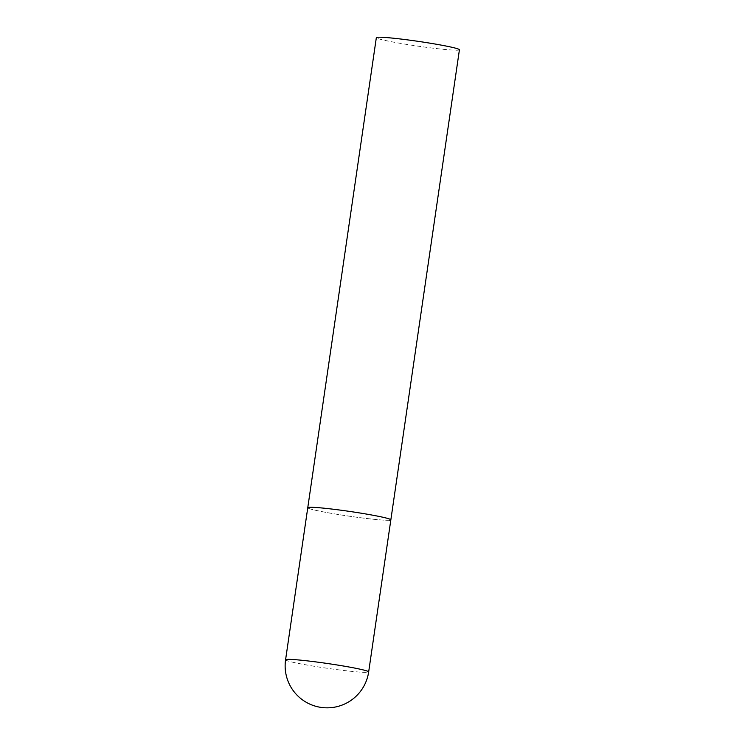 <?xml version="1.0" encoding="UTF-8"?>
<svg xmlns="http://www.w3.org/2000/svg" width="745" height="745" viewBox="0 0 745 745"><rect width="100%" height="100%" fill="white"/><g stroke="black" fill="none" stroke-linecap="round" stroke-linejoin="round"><path stroke-width="0.56" stroke-dasharray="3.73 2.79" d="M389.374 520.243A41.981 2.384 8.3 0 1 343.594 515.335A41.981 2.384 8.3 0 1 307.76 507.718A41.981 2.384 -171.7 0 0 338.323 514.506A41.981 2.384 -171.7 0 0 390.846 519.842M459.423 49.775A41.981 2.384 8.3 0 1 457.952 50.176A41.981 2.384 8.3 0 1 412.171 45.268A41.981 2.384 8.3 0 1 376.337 37.65M285.577 659.8A41.981 2.384 -171.7 0 0 316.131 666.579A41.981 2.384 -171.7 0 0 367.183 672.316A41.981 2.384 -171.7 0 0 368.663 671.915"/><path stroke-width="1.12" d="M360.291 513.054A41.981 2.384 -171.7 0 0 307.76 507.718A41.981 2.384 8.3 0 1 309.24 507.317A41.981 2.384 8.3 0 1 355.02 512.225A41.981 2.384 8.3 0 1 390.846 519.842A41.981 2.384 -171.7 0 0 360.291 513.054M390.846 519.842L368.663 671.915A41.981 2.384 -171.7 0 0 338.1 665.136A41.981 2.384 -171.7 0 0 287.048 659.4A41.981 2.384 -171.7 0 0 285.577 659.8L376.337 37.65A41.981 2.384 8.3 0 1 377.817 37.25A41.981 2.384 8.3 0 1 423.588 42.158A41.981 2.384 8.3 0 1 459.423 49.775L390.846 519.842A41.981 2.384 8.3 0 1 389.374 520.243M285.577 659.8A41.981 41.981 0 0 0 329.886 707.75A41.981 41.981 0 0 0 368.663 671.915"/></g></svg>

